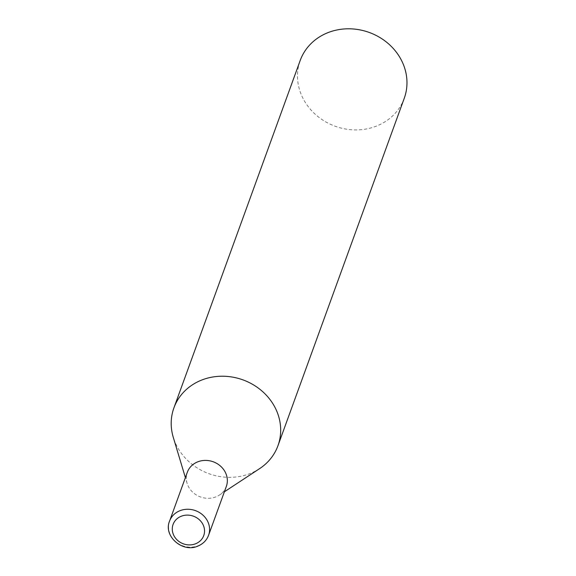 <?xml version="1.0" encoding="UTF-8"?>
<svg xmlns="http://www.w3.org/2000/svg" width="576" height="576" viewBox="0 0 576 576"><rect width="100%" height="100%" fill="white"/><g stroke="black" fill="none" stroke-linecap="round" stroke-linejoin="round"><path stroke-width="0.43" stroke-dasharray="2.88 2.16" d="M259.618 468.626A55.354 49.889 20 0 1 177.149 446.652A55.354 49.889 20 0 1 173.246 437.227M404.258 98.266A55.354 49.889 20 0 1 356.443 129.917A55.354 49.889 20 0 1 303.444 99.23A55.354 49.889 20 0 1 300.211 60.444M226.325 486.446A20.743 18.698 20 0 1 219.449 495.043A20.743 18.698 20 0 1 216.13 496.778A20.743 18.698 20 0 1 188.539 486.806A20.743 18.698 20 0 1 187.078 483.271A20.743 18.698 20 0 1 187.33 472.27M169.567 521.122A20.743 18.698 -160 0 0 175.716 541.742A20.743 18.698 -160 0 0 198.374 545.63A20.743 18.698 -160 0 0 208.57 535.298M219.449 495.043L224.381 491.796M187.078 483.271L185.386 477.626"/><path stroke-width="0.86" d="M185.386 477.626L173.246 437.227A55.354 49.889 20 0 1 173.916 407.873A55.354 49.889 20 0 1 221.724 376.222A55.354 49.889 20 0 1 274.73 406.908A55.354 49.889 20 0 1 277.963 445.694A55.354 49.889 20 0 1 259.618 468.626L224.381 491.796M173.916 407.873L300.211 60.444A55.354 49.889 20 0 1 348.019 28.8A55.354 49.889 20 0 1 401.026 59.486A55.354 49.889 20 0 1 404.258 98.266L277.963 445.694M169.567 521.122L187.33 472.27A20.743 18.698 20 0 1 197.525 461.93A20.743 18.698 20 0 1 225.115 471.91A20.743 18.698 20 0 1 226.325 486.446L208.57 535.298A20.743 18.698 -160 0 0 202.421 514.67A20.743 18.698 -160 0 0 179.762 510.782A20.743 18.698 -160 0 0 169.567 521.122C163.044 535.91 182.635 553.291 198.058 546.012C203.177 543.83 206.683 540.252 208.57 535.298M181.094 516.305A16.315 14.71 -160 0 0 174.031 535.867A16.315 14.71 -160 0 0 195.732 543.715A16.315 14.71 -160 0 0 202.795 524.153A16.315 14.71 -160 0 0 181.094 516.305"/></g></svg>
